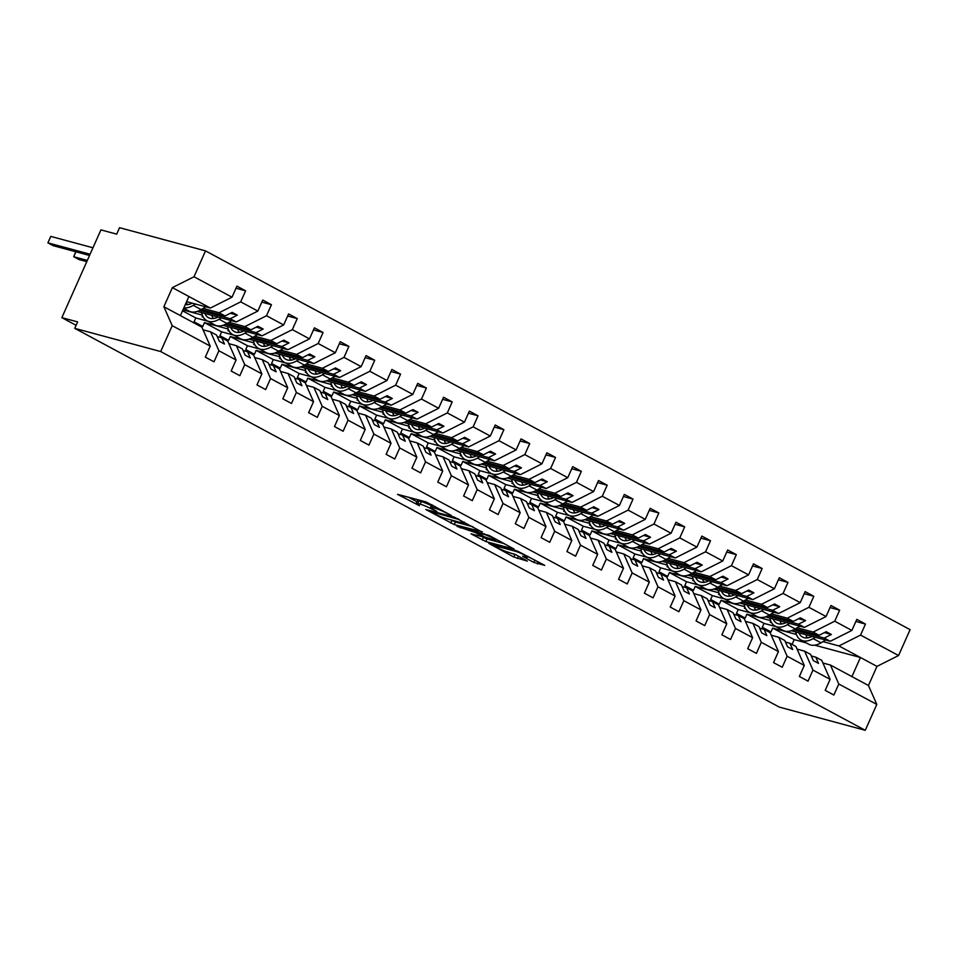 <?xml version="1.0" encoding="UTF-8"?>
<svg xmlns="http://www.w3.org/2000/svg" width="958" height="958" viewBox="0 0 958 958"><rect width="100%" height="100%" fill="white"/><g stroke="black" fill="none" stroke-linecap="round" stroke-linejoin="round"><path stroke-width="1.44" d="M451.35 515.452L425.891 501.884L397.51 494.316L419.436 505.704A8.921 0.97 -156 0 1 416.227 503.417A8.921 0.97 -156 0 1 417.892 503.549L420.215 504.183A8.921 0.97 -156 0 1 431.663 509.009L436.956 511.56L433.83 509.596A8.921 0.97 -156 0 1 430.633 507.297A8.921 0.97 -156 0 1 432.298 507.441L434.621 508.063A8.921 0.97 -156 0 1 446.057 512.889L451.35 515.452M533.857 562.43L544.767 565.376L517.26 550.994L488.867 543.437L513.811 557.017L527.343 561.113L516.099 554.898L507.848 552.119A7.46 0.802 -156 0 1 500.076 549.006A7.46 0.802 -156 0 1 495.597 546.168A7.46 0.802 -156 0 1 496.998 546.288L515.332 551.245A7.46 0.802 -156 0 1 523.104 554.359A7.46 0.802 -156 0 1 527.583 557.197A7.46 0.802 -156 0 1 526.182 557.077L522.613 556.203L523.607 556.921L533.857 562.43L534.899 560.071M172.212 325.672L163.866 306.728L201.887 327.157L210.233 346.113L172.212 325.672L160.693 351.55L74.748 328.354L77.622 321.9L61.851 317.649L76.101 325.313M160.693 351.55L865.278 730.307L779.333 707.112L74.748 328.354M482.173 532.133L454.188 517.092L425.795 509.524L454.308 524.613L482.305 531.822M489.299 535.558L514.23 549.138L485.85 541.569L471.025 533.846L483.371 536.983L475.575 532.612L457.026 526.373L489.299 535.558M865.278 730.307L876.798 704.429L838.789 684L833.867 695.029L825.197 690.371L830.107 679.33L821.76 660.385L815.773 657.164L818.515 663.391L813.342 660.613L810.6 654.386L804.612 651.165L812.959 670.109L808.037 681.15L799.367 676.48L804.277 665.451L795.93 646.494L789.943 643.273L792.685 649.512L787.524 646.734L784.77 640.495L778.782 637.274L787.129 656.23L782.219 667.259L773.537 662.601L778.447 651.56L770.1 632.615L764.113 629.394L766.855 635.621L761.694 632.855L758.952 626.616L752.952 623.395L761.299 642.339L756.389 653.38L747.707 648.71L752.617 637.681L744.27 618.724L738.283 615.503L741.025 621.742L735.864 618.964L733.121 612.737L727.122 609.516L735.469 628.46L730.559 639.489L721.877 634.831L726.799 623.79L718.452 604.845L712.453 601.624L715.207 607.863L710.034 605.085L707.291 598.846L701.304 595.625L709.639 614.581L704.729 625.61L696.047 620.94L700.969 609.911L692.622 590.966L686.623 587.745L689.377 593.972L684.204 591.194L681.461 584.967L675.474 581.745L683.82 600.69L678.899 611.731L670.229 607.061L675.139 596.032L666.792 577.075L660.804 573.854L663.547 580.093L658.385 577.315L655.631 571.076L649.644 567.855L657.99 586.811L653.081 597.84L644.399 593.182L649.308 582.141L640.962 563.196L634.974 559.975L637.717 566.202L632.555 563.424L629.801 557.197L623.814 553.975L632.16 572.92L627.25 583.961L618.569 579.291L623.478 568.262L615.132 549.305L609.144 546.084L611.887 552.323L606.725 549.545L603.983 543.306L597.984 540.084L606.33 559.041L601.42 570.07L592.739 565.412L597.648 554.371L589.314 535.426L583.314 532.205L586.057 538.432L580.895 535.666L578.153 529.427L572.154 526.205L580.5 545.15L575.59 556.191L566.908 551.521L571.83 540.492L563.484 521.535L557.484 518.314L560.238 524.553L555.065 521.775L552.323 515.548L546.335 512.326L554.67 531.271L549.76 542.3L541.09 537.642L546 526.601L537.654 507.656L531.654 504.435L534.408 510.674L529.235 507.896L526.493 501.657L520.505 498.435L528.852 517.392L523.93 528.421L515.26 523.751L520.17 512.722L511.823 493.777L505.836 490.556L508.578 496.783L503.417 494.005L500.663 487.778L494.675 484.556L503.022 503.501L498.112 514.542L489.43 509.872L494.34 498.843L485.993 479.886L480.006 476.665L482.748 482.904L477.587 480.126L474.833 473.887L468.845 470.665L477.192 489.622L472.282 500.651L463.6 495.993L468.51 484.952L460.163 466.007L454.176 462.786L456.918 469.013L451.757 466.235L449.015 460.008L443.015 456.786L451.362 475.731L446.452 486.772L437.77 482.102L442.692 471.073L434.345 452.116L428.346 448.895L431.088 455.134L425.927 452.356L423.185 446.117L417.185 442.895L425.532 461.852L420.622 472.881L411.94 468.223L416.862 457.182L408.515 438.237L402.516 435.016L405.27 441.243L400.097 438.477L397.354 432.238L391.367 429.016L399.714 447.961L394.792 459.002L386.122 454.331L391.032 443.303L382.685 424.346L376.698 421.125L379.44 427.364L374.267 424.586L371.524 418.359L365.537 415.137L373.883 434.082L368.962 445.111L360.292 440.452L365.202 429.412L356.855 410.467L350.868 407.246L353.61 413.485L348.449 410.707L345.694 404.468L339.707 401.246L348.053 420.203L343.144 431.232L334.462 426.561L339.371 415.533L331.025 396.588L325.037 393.367L327.78 399.594L322.618 396.816L319.876 390.589L313.877 387.367L322.223 406.312L317.314 417.353L308.632 412.682L313.541 401.653L305.195 382.697L299.207 379.476L301.95 385.715L296.788 382.937L294.046 376.698L288.047 373.476L296.393 392.433L291.483 403.462L282.802 398.803L287.723 387.762L279.377 368.818L273.377 365.597L276.132 371.824L270.958 369.046L268.216 362.819L262.229 359.597L270.563 378.542L265.653 389.583L256.972 384.912L261.893 373.883L253.547 354.927L247.547 351.706L250.301 357.945L245.128 355.167L242.386 348.928L236.398 345.706L244.745 364.663L239.823 375.692L231.153 371.033L236.063 359.992L227.717 341.048L221.729 337.827L224.471 344.054L219.31 341.288L216.556 335.049L210.568 331.827L218.915 350.772L214.005 361.813L205.323 357.142L210.233 346.113M838.789 684L830.442 665.044L822.922 663.02M797.092 649.129L804.612 651.165M771.262 635.25L778.782 637.274M745.432 621.371L752.952 623.395M719.614 607.48L727.122 609.516M693.784 593.601L701.304 595.625M667.954 579.71L675.474 581.745M642.123 565.831L649.644 567.855M616.293 551.94L623.814 553.975M590.463 538.061L597.984 540.084M564.645 524.182L572.154 526.205M538.815 510.291L546.335 512.326M512.985 496.412L520.505 498.435M487.155 482.521L494.675 484.556M461.325 468.642L468.845 470.665M435.507 454.751L443.015 456.786M409.677 440.872L417.185 442.895M383.847 426.993L391.367 429.016M358.017 413.102L365.537 415.137M332.186 399.223L339.707 401.246M306.356 385.332L313.877 387.367M280.538 371.453L288.047 373.476M254.708 357.562L262.229 359.597M228.878 343.683L236.398 345.706M855.877 621.455L865.469 624.053L856.799 619.383L851.878 630.424L834.729 621.203L813.114 632.064L797.176 627.765M791.236 630.747L830.263 641.285L851.878 630.424M775.992 626.64L764.029 623.407L762.305 627.274L770.986 631.945L772.711 628.077L796.421 634.471M830.047 607.576L839.651 610.162L830.969 605.504L826.059 616.533L808.899 607.312L787.284 618.173L771.346 613.874M765.406 616.868L804.433 627.394L826.059 616.533M750.162 612.749L738.199 609.528L736.474 613.395L745.156 618.054L746.881 614.186L770.591 620.592M804.217 593.685L813.821 596.283L805.139 591.613L800.229 602.654L783.081 593.433L761.454 604.294L745.516 599.995M739.588 602.977L778.603 613.515L800.229 602.654M724.344 598.87L712.369 595.636L710.644 599.504L719.326 604.175L721.051 600.307L744.773 606.701M778.387 579.806L787.991 582.392L779.309 577.734L774.399 588.763L757.251 579.542L735.624 590.415L719.686 586.104M713.758 589.098L752.784 599.624L774.399 588.763M698.514 584.979L686.539 581.757L684.814 585.625L693.496 590.296L695.221 586.416L718.943 592.822M752.557 565.927L762.161 568.513L753.479 563.843L748.569 574.884L731.421 565.663L709.806 576.524L693.855 572.225M687.928 575.219L726.954 585.745L748.569 574.884M672.684 571.1L660.721 567.866L658.996 571.746L667.666 576.405L669.391 572.537L693.113 578.931M726.727 552.036L736.331 554.634L727.661 549.964L722.739 560.993L705.591 551.784L683.976 562.645L668.025 558.334M662.098 561.328L701.124 571.866L722.739 560.993M646.854 557.221L634.891 553.987L633.166 557.855L641.836 562.526L643.56 558.646L667.283 565.052M700.909 538.156L710.501 540.743L701.831 536.085L696.909 547.114L679.761 537.893L658.146 548.754L642.207 544.455M636.268 547.449L675.294 557.975L696.909 547.114M621.024 543.33L609.06 540.096L607.336 543.976L616.018 548.635L617.742 544.767L641.453 551.173M675.079 524.265L684.683 526.864L676.001 522.194L671.091 533.235L653.943 524.014L632.316 534.875L616.377 530.576M610.45 533.558L649.464 544.096L671.091 533.235M595.205 529.451L583.23 526.217L581.506 530.085L590.188 534.756L591.912 530.888L615.623 537.282M649.249 510.386L658.853 512.973L650.171 508.315L645.261 519.344L628.113 510.123L606.486 520.984L590.547 516.685M584.62 519.679L623.634 530.205L645.261 519.344M569.375 515.56L557.4 512.338L555.676 516.206L564.358 520.865L566.082 516.997L589.805 523.403M623.418 496.495L633.022 499.094L624.341 494.424L619.431 505.465L602.283 496.244L580.668 507.105L564.717 502.806M558.789 505.788L597.816 516.326L619.431 505.465M543.545 501.681L531.57 498.447L529.846 502.315L538.528 506.986L540.252 503.118L563.975 509.512M597.588 482.616L607.192 485.203L598.51 480.545L593.601 491.574L576.453 482.353L554.838 493.226L538.887 488.915M532.959 491.909L571.986 502.435L593.601 491.574M517.715 487.79L505.752 484.568L504.028 488.436L512.698 493.107L514.422 489.227L538.145 495.633M571.758 468.737L581.362 471.324L572.692 466.654L567.771 477.695L550.622 468.474L529.008 479.335L513.057 475.036M507.129 478.03L546.156 488.556L567.771 477.695M491.885 473.911L479.922 470.677L478.198 474.557L486.88 479.216L488.592 475.348L512.314 481.742M545.94 454.846L555.532 457.445L546.862 452.775L541.953 463.804L524.792 454.595L503.178 465.456L487.239 461.145M481.299 464.139L520.326 474.677L541.953 463.804M466.055 460.032L454.092 456.798L452.368 460.666L461.049 465.337L462.774 461.457L486.484 467.863M520.11 440.967L529.714 443.554L521.032 438.896L516.123 449.925L498.974 440.704L477.347 451.565L461.409 447.266M455.481 450.26L494.496 460.786L516.123 449.925M440.237 446.141L428.262 442.907L426.538 446.787L435.219 451.446L436.944 447.578L460.654 453.972M494.28 427.076L503.884 429.675L495.202 425.005L490.292 436.046L473.144 426.825L451.517 437.686L435.579 433.387M429.651 436.369L468.678 446.907L490.292 436.046M414.407 432.262L402.432 429.028L400.707 432.896L409.389 437.566L411.114 433.699L434.836 440.093M468.45 413.197L478.054 415.784L469.372 411.126L464.462 422.155L447.314 412.934L425.699 423.795L409.749 419.496M403.821 422.49L442.847 433.016L464.462 422.155M388.577 418.371L376.602 415.149L374.889 419.017L383.559 423.675L385.284 419.808L409.006 426.214M442.62 399.306L452.224 401.905L443.542 397.235L438.632 408.276L421.484 399.055L399.869 409.916L383.919 405.617M377.991 408.599L417.017 419.137L438.632 408.276M362.747 404.492L350.784 401.258L349.059 405.126L357.729 409.796L359.454 405.929L383.176 412.323M416.802 385.427L426.394 388.014L417.724 383.356L412.802 394.385L395.654 385.164L374.039 396.037L358.1 391.726M352.161 394.72L391.187 405.246L412.802 394.385M336.917 390.601L324.954 387.379L323.229 391.247L331.911 395.917L333.635 392.038L357.346 398.444M390.972 371.548L400.576 374.135L391.894 369.465L386.984 380.506L369.824 371.285L348.209 382.146L332.27 377.847M326.343 380.841L365.357 391.367L386.984 380.506M311.099 376.722L299.124 373.488L297.399 377.368L306.081 382.026L307.805 378.159L331.516 384.553M365.142 357.657L374.746 360.256L366.064 355.586L361.154 366.615L344.006 357.406L322.379 368.267L306.44 363.956M300.513 366.95L339.527 377.488L361.154 366.615M285.268 362.843L273.293 359.609L271.569 363.477L280.251 368.147L281.975 364.268L305.698 370.674M339.312 343.778L348.916 346.365L340.234 341.707L335.324 352.736L318.176 343.515L296.549 354.376L280.61 350.077M274.683 353.071L313.709 363.597L335.324 352.736M259.438 348.951L247.463 345.718L245.739 349.598L254.421 354.256L256.145 350.389L279.868 356.783M313.482 329.887L323.086 332.486L314.404 327.816L309.494 338.857L292.346 329.636L270.731 340.497L254.78 336.198M248.852 339.18L287.879 349.718L309.494 338.857M233.608 335.072L221.645 331.839L219.921 335.707L228.591 340.377L230.315 336.509L254.038 342.904M287.651 316.008L297.255 318.595L288.586 313.937L283.664 324.966L266.516 315.745L244.901 326.606L228.95 322.307M223.022 325.301L262.049 335.827L283.664 324.966M207.778 321.181L195.815 317.96L194.091 321.828L202.761 326.486L204.485 322.618L228.208 329.025M261.833 302.117L271.425 304.716L262.755 300.046L257.834 311.087L240.686 301.866L245.607 290.825L236.925 286.167L232.016 297.196L193.995 276.766L205.515 250.888L119.558 227.693L116.684 234.147L100.925 229.884L61.851 317.649M197.192 311.41L236.219 321.948L257.834 311.087M203.048 329.803L210.568 331.827M186.618 301.65L210.389 308.057L232.016 297.196M876.798 704.429L868.451 685.485L876.965 666.385L838.945 645.943L822.994 641.644M808.432 637.717L806.84 637.286M838.945 645.943L860.559 635.082L865.469 624.053M782.602 623.826L781.01 623.395M839.651 610.162L834.729 621.203M756.772 609.947L755.179 609.516M813.821 596.283L808.899 607.312M730.942 596.056L729.349 595.625M787.991 582.392L783.081 593.433M705.124 582.177L703.519 581.745M762.161 568.513L757.251 579.542M679.294 568.298L677.701 567.866M736.331 554.634L731.421 565.663M653.464 554.407L651.871 553.975M710.501 540.743L705.591 551.784M627.634 540.528L626.041 540.096M684.683 526.864L679.761 537.893M601.804 526.637L600.211 526.205M658.853 512.973L653.943 524.014M575.974 512.758L574.381 512.326M633.022 499.094L628.113 510.123M550.155 498.867L548.551 498.435M607.192 485.203L602.283 496.244M524.325 484.988L522.733 484.556M581.362 471.324L576.453 482.353M498.495 471.108L496.903 470.677M555.532 457.445L550.622 468.474M472.665 457.217L471.073 456.786M529.714 443.554L524.792 454.595M446.835 443.338L445.242 442.907M503.884 429.675L498.974 440.704M421.005 429.447L419.412 429.016M478.054 415.784L473.144 426.825M395.187 415.568L393.582 415.137M452.224 401.905L447.314 412.934M369.357 401.677L367.764 401.246M426.394 388.014L421.484 399.055M343.527 387.798L341.934 387.367M400.576 374.135L395.654 385.164M317.697 373.907L316.104 373.488M374.746 360.256L369.824 371.285M291.867 360.028L290.274 359.597M348.916 346.365L344.006 357.406M266.049 346.149L264.444 345.718M323.086 332.486L318.176 343.515M240.219 332.258L238.626 331.827M297.255 318.595L292.346 329.636M214.388 318.379L212.796 317.948M202.377 315.134L182.942 309.889M271.425 304.716L266.516 315.745M830.107 679.33L812.959 670.109M804.277 665.451L787.129 656.23M778.447 651.56L761.299 642.339M752.617 637.681L735.469 628.46M726.799 623.79L709.639 614.581M700.969 609.911L683.82 600.69M675.139 596.032L657.99 586.811M649.308 582.141L632.16 572.92M623.478 568.262L606.33 559.041M597.648 554.371L580.5 545.15M571.83 540.492L554.67 531.271M546 526.601L528.852 517.392M520.17 512.722L503.022 503.501M494.34 498.843L477.192 489.622M468.51 484.952L451.362 475.731M442.692 471.073L425.532 461.852M416.862 457.182L399.714 447.961M391.032 443.303L373.883 434.082M365.202 429.412L348.053 420.203M339.371 415.533L322.223 406.312M313.541 401.653L296.393 392.433M287.723 387.762L270.563 378.542M261.893 373.883L244.745 364.663M236.063 359.992L218.915 350.772M876.965 666.385L898.58 655.523L860.559 635.082M898.58 655.523L910.1 629.645L205.515 250.888M830.263 641.285L824.275 638.064L831.388 634.483L826.215 631.705L819.102 635.286L813.114 632.064M793.619 629.789L824.275 638.064M771.43 622.413L770.22 622.089L771.705 622.892M795.32 628.867L819.102 635.286M764.029 623.407L746.881 614.186M811.294 655.955L815.773 657.164M804.433 627.394L798.445 624.173L805.558 620.604L800.385 617.826L793.284 621.395L787.284 618.173M767.789 615.898L798.445 624.173M745.599 608.534L744.39 608.21L745.875 609.013M769.49 614.976L793.284 621.395M738.199 609.528L721.051 600.307M785.464 642.064L789.943 643.273M778.603 613.515L772.615 610.294L779.728 606.713L774.567 603.947L767.454 607.516L761.454 604.294M741.959 602.019L772.615 610.294M719.769 594.655L718.56 594.319L720.057 595.122M743.659 601.097L767.454 607.516M712.369 595.636L695.221 586.416M759.634 628.185L764.113 629.394M752.784 599.624L746.785 596.403L753.898 592.834L748.737 590.056L741.624 593.637L735.624 590.415M716.129 588.14L746.785 596.403M693.939 580.764L692.73 580.44L694.227 581.243M717.829 587.206L741.624 593.637M686.539 581.757L669.391 572.537M733.804 614.306L738.283 615.503M726.954 585.745L720.955 582.524L728.068 578.955L722.907 576.177L715.794 579.746L709.806 576.524M690.299 574.249L720.955 582.524M668.121 566.885L666.9 566.549L668.397 567.352M691.999 573.327L715.794 579.746M660.721 567.866L643.56 558.646M707.986 600.415L712.453 601.624M701.124 571.866L695.137 568.645L702.25 565.064L697.077 562.286L689.964 565.867L683.976 562.645M664.481 560.37L695.137 568.645M642.291 552.994L641.082 552.67L642.567 553.473M666.169 559.448L689.964 565.867M634.891 553.987L617.742 544.767M682.156 586.536L686.623 587.745M675.294 557.975L669.307 554.754L676.42 551.185L671.247 548.407L664.134 551.976L658.146 548.754M638.651 546.479L669.307 554.754M616.461 539.115L615.252 538.791L616.736 539.582M640.351 545.557L664.134 551.976M609.06 540.096L591.912 530.888M656.326 572.644L660.804 573.854M649.464 544.096L643.477 540.875L650.59 537.294L645.429 534.516L638.315 538.097L632.316 534.875M612.821 532.6L643.477 540.875M590.631 525.224L589.421 524.9L590.918 525.702M614.521 531.678L638.315 538.097M583.23 526.217L566.082 516.997M630.496 558.765L634.974 559.975M623.634 530.205L617.647 526.984L624.76 523.415L619.598 520.637L612.485 524.206L606.486 520.984M586.991 518.709L617.647 526.984M564.801 511.344L563.591 511.021L565.088 511.823M588.691 517.787L612.485 524.206M557.4 512.338L540.252 503.118M604.666 544.874L609.144 546.084M597.816 516.326L591.816 513.105L598.93 509.524L593.768 506.758L586.655 510.327L580.668 507.105M561.16 504.83L591.816 513.105M538.971 497.465L537.761 497.13L539.258 497.932M562.861 503.908L586.655 510.327M531.57 498.447L514.422 489.227M578.836 530.995L583.314 532.205M571.986 502.435L565.986 499.214L573.1 495.645L567.938 492.867L560.825 496.448L554.838 493.226M535.33 490.951L565.986 499.214M513.153 483.574L511.943 483.251L513.428 484.053M537.031 490.017L560.825 496.448M505.752 484.568L488.592 475.348M553.017 517.116L557.484 518.314M546.156 488.556L540.168 485.335L547.281 481.766L542.108 478.988L534.995 482.557L529.008 479.335M509.512 477.06L540.168 485.335M487.323 469.695L486.113 469.36L487.598 470.162M511.213 476.138L534.995 482.557M479.922 470.677L462.774 461.457M527.187 503.225L531.654 504.435M520.326 474.677L514.338 471.456L521.451 467.875L516.278 465.097L509.165 468.678L503.178 465.456M483.682 463.181L514.338 471.456M461.493 455.804L460.283 455.481L461.768 456.283M485.383 462.259L509.165 468.678M454.092 456.798L436.944 447.578M501.357 489.346L505.836 490.556M494.496 460.786L488.508 457.565L495.621 453.996L490.46 451.218L483.347 454.787L477.347 451.565M457.852 449.29L488.508 457.565M435.662 441.925L434.453 441.59L435.95 442.392M459.553 448.368L483.347 454.787M428.262 442.907L411.114 433.699M475.527 475.455L480.006 476.665M468.678 446.907L462.678 443.686L469.791 440.105L464.63 437.327L457.517 440.908L451.517 437.686M432.022 435.411L462.678 443.686M409.832 428.034L408.623 427.711L410.12 428.513M433.723 434.489L457.517 440.908M402.432 429.028L385.284 419.808M449.697 461.576L454.176 462.786M442.847 433.016L436.848 429.795L443.961 426.226L438.8 423.448L431.687 427.017L425.699 423.795M406.192 421.52L436.848 429.795M384.014 414.155L382.793 413.832L384.29 414.634M407.892 420.598L431.687 427.017M376.602 415.149L359.454 405.929M423.879 447.685L428.346 448.895M417.017 419.137L411.03 415.916L418.131 412.335L412.97 409.557L405.857 413.137L399.869 409.916M380.374 407.641L411.03 415.916M358.184 400.276L356.975 399.941L358.46 400.743M382.062 406.719L405.857 413.137M350.784 401.258L333.635 392.038M398.049 433.806L402.516 435.016M391.187 405.246L385.2 402.025L392.313 398.456L387.14 395.678L380.027 399.258L374.039 396.037M354.544 393.762L385.2 402.025M332.354 386.385L331.145 386.062L332.63 386.864M356.244 392.828L380.027 399.258M324.954 387.379L307.805 378.159M372.219 419.927L376.698 421.125M365.357 391.367L359.37 388.146L366.483 384.577L361.31 381.799L354.209 385.367L348.209 382.146M328.714 379.871L359.37 388.146M306.524 372.506L305.315 372.171L306.799 372.973M330.414 378.949L354.209 385.367M299.124 373.488L281.975 364.268M346.389 406.036L350.868 407.246M339.527 377.488L333.54 374.267L340.653 370.686L335.492 367.908L328.378 371.488L322.379 368.267M302.884 365.992L333.54 374.267M280.694 358.615L279.485 358.292L280.981 359.094M304.584 365.058L328.378 371.488M273.293 359.609L256.145 350.389M320.559 392.157L325.037 393.367M313.709 363.597L307.71 360.376L314.823 356.807L309.662 354.029L302.548 357.597L296.549 354.376M277.054 352.101L307.71 360.376M254.864 344.736L253.654 344.401L255.151 345.203M278.754 351.179L302.548 357.597M247.463 345.718L230.315 336.509M294.729 378.266L299.207 379.476M287.879 349.718L281.88 346.497L288.993 342.916L283.831 340.138L276.718 343.718L270.731 340.497M251.224 338.222L281.88 346.497M229.046 330.845L227.824 330.522L229.321 331.324M252.924 337.3L276.718 343.718M221.645 331.839L204.485 322.618M268.911 364.387L273.377 365.597M262.049 335.827L256.061 332.606L263.175 329.037L258.001 326.259L250.888 329.827L244.901 326.606M225.405 324.331L256.061 332.606M203.216 316.966L202.006 316.643L203.491 317.445M227.094 323.409L250.888 329.827M195.815 317.96L182.535 310.811M243.081 350.496L247.547 351.706M236.219 321.948L230.231 318.727L237.344 315.146L232.171 312.368L225.058 315.948L219.071 312.727L240.686 301.866M199.575 310.452L230.231 318.727M201.276 309.53L225.058 315.948M219.071 312.727L203.132 308.428M188.558 304.488L186.966 304.057M217.25 336.617L221.729 337.827M236.003 288.238L245.607 290.825M210.389 308.057L172.368 287.628L193.995 276.766M163.866 306.728L172.368 287.628M180.403 315.613L188.906 296.513M814.767 645.177L860.428 657.499L851.925 676.599L830.442 665.044M868.451 685.485L851.925 676.599M792.062 644.411L794.194 639.621L772.711 628.077M794.194 639.621L806.157 642.854M230.387 313.278L237.344 315.146M256.217 327.157L263.175 329.037M282.035 341.036L288.993 342.916M307.865 354.927L314.823 356.807M333.695 368.806L340.653 370.686M359.525 382.697L366.483 384.577M385.356 396.576L392.313 398.456M411.186 410.467L418.131 412.335M437.004 424.346L443.961 426.226M462.834 438.225L469.791 440.105M488.664 452.116L495.621 453.996M514.494 465.995L521.451 467.875M540.324 479.886L547.281 481.766M566.154 493.765L573.1 495.645M591.972 507.656L598.93 509.524M617.802 521.535L624.76 523.415M643.632 535.414L650.59 537.294M669.462 549.305L676.42 551.185M695.292 563.184L702.25 565.064M721.111 577.075L728.068 578.955M746.941 590.954L753.898 592.834M772.771 604.845L779.728 606.713M798.601 618.724L805.558 620.604M824.431 632.615L831.388 634.483M431.83 504.662A8.921 0.97 -156 0 0 431.783 504.71L430.633 507.297M431.351 505.668A8.921 0.97 -156 0 0 421.364 501.597L420.215 504.183M416.227 503.417L417.377 500.83A8.921 0.97 -156 0 1 419.041 500.974L421.364 501.597M408.431 497.166L416.969 501.764M450.404 519.739L455.457 522.038L472.917 526.744M457.816 519.212L430.861 511.56L434.142 513.608A8.921 0.97 -156 0 0 445.578 518.434L462.295 522.948A8.921 0.97 -156 0 0 463.959 523.092A8.921 0.97 -156 0 0 460.762 520.793L458.032 518.745M504.459 543.701L486.987 538.995L485.85 541.569M481.946 536.696L486.987 538.995M494.567 540.096A7.46 0.802 -156 0 0 495.969 540.216A7.46 0.802 -156 0 0 491.49 537.378A7.46 0.802 -156 0 0 483.718 534.265L476.737 532.48L484.532 536.851L494.567 540.096M513.919 553.88L517.14 555.448M92.95 247.787L50.774 236.398L47.9 242.853L53.061 245.631L89.525 255.475M50.774 236.398L47.9 242.853L90.076 254.229M183.685 308.236L188.918 311.039A26.141 14.765 -61.7 0 0 201.168 309.59L205.814 306.823M183.9 307.757A26.141 14.765 -61.7 0 0 193.324 305.363L195.528 304.045M192.235 303.159A22.741 12.837 118.3 0 1 185.277 304.644M187.277 304.68A22.741 12.837 118.3 0 1 186.319 302.309M75.921 251.798L73.73 256.732L78.891 259.51L86.783 261.642M75.706 251.738L73.73 256.732L87.334 260.408M201.695 312.631A26.141 14.765 -61.7 0 0 206.892 320.702L214.748 324.93A26.141 14.765 -61.7 0 0 226.998 323.469L231.644 320.714M206.892 320.702A26.141 14.765 -61.7 0 0 219.154 319.254L221.358 317.936M218.065 317.05A22.741 12.837 118.3 0 1 208.509 317.709A22.741 12.837 118.3 0 1 204.832 313.47M213.107 318.571A22.741 12.837 118.3 0 1 211.946 315.398M227.525 326.51A26.141 14.765 -61.7 0 0 232.722 334.593L240.578 338.809A26.141 14.765 -61.7 0 0 252.828 337.36L257.474 334.593M232.722 334.593A26.141 14.765 -61.7 0 0 244.973 333.133L247.188 331.815M243.895 330.929A22.741 12.837 118.3 0 1 234.339 331.588A22.741 12.837 118.3 0 1 230.662 327.361M238.937 332.45A22.741 12.837 118.3 0 1 237.764 329.277M253.343 340.401A26.141 14.765 -61.7 0 0 258.552 348.473L266.396 352.7A26.141 14.765 -61.7 0 0 278.658 351.239L283.305 348.484M258.552 348.473A26.141 14.765 -61.7 0 0 270.803 347.012L273.018 345.706M269.713 344.808A22.741 12.837 118.3 0 1 260.169 345.467A22.741 12.837 118.3 0 1 256.481 341.24M264.755 346.341A22.741 12.837 118.3 0 1 263.594 343.168M279.173 354.28A26.141 14.765 -61.7 0 0 284.382 362.364L292.226 366.579A26.141 14.765 -61.7 0 0 304.488 365.118L309.123 362.364M284.382 362.364A26.141 14.765 -61.7 0 0 296.633 360.903L298.848 359.585M295.543 358.699A22.741 12.837 118.3 0 1 285.987 359.358A22.741 12.837 118.3 0 1 282.311 355.131M290.585 360.22A22.741 12.837 118.3 0 1 289.424 357.047M305.003 368.159A26.141 14.765 -61.7 0 0 310.2 376.243L318.056 380.47A26.141 14.765 -61.7 0 0 330.318 379.009L334.953 376.243M310.2 376.243A26.141 14.765 -61.7 0 0 322.463 374.782L324.666 373.476M321.373 372.578A22.741 12.837 118.3 0 1 311.817 373.237A22.741 12.837 118.3 0 1 308.141 369.01M316.415 374.099A22.741 12.837 118.3 0 1 315.254 370.926M330.833 382.05A26.141 14.765 -61.7 0 0 336.03 390.134L343.886 394.349A26.141 14.765 -61.7 0 0 356.136 392.888L360.783 390.134M336.03 390.134A26.141 14.765 -61.7 0 0 348.293 388.673L350.496 387.355M347.203 386.469A22.741 12.837 118.3 0 1 337.647 387.128A22.741 12.837 118.3 0 1 333.971 382.901M342.245 387.99A22.741 12.837 118.3 0 1 341.084 384.817M356.663 395.929A26.141 14.765 -61.7 0 0 361.861 404.013L369.716 408.228A26.141 14.765 -61.7 0 0 381.967 406.779L386.613 404.013M361.861 404.013A26.141 14.765 -61.7 0 0 374.111 402.552L376.326 401.234M373.033 400.348A22.741 12.837 118.3 0 1 363.477 401.007A22.741 12.837 118.3 0 1 359.801 396.78M368.076 401.869A22.741 12.837 118.3 0 1 366.914 398.696M382.493 409.82A26.141 14.765 -61.7 0 0 387.691 417.892L395.534 422.119A26.141 14.765 -61.7 0 0 407.797 420.658L412.443 417.904M387.691 417.892A26.141 14.765 -61.7 0 0 399.941 416.443L402.156 415.125M398.851 414.239A22.741 12.837 118.3 0 1 389.307 414.898A22.741 12.837 118.3 0 1 385.619 410.659M393.894 415.76A22.741 12.837 118.3 0 1 392.732 412.587M408.312 423.699A26.141 14.765 -61.7 0 0 413.521 431.783L421.364 435.998A26.141 14.765 -61.7 0 0 433.627 434.549L438.261 431.783M413.521 431.783A26.141 14.765 -61.7 0 0 425.771 430.322L427.986 429.004M424.681 428.118A22.741 12.837 118.3 0 1 415.125 428.777A22.741 12.837 118.3 0 1 411.449 424.55M419.724 429.639A22.741 12.837 118.3 0 1 418.562 426.466M434.142 437.59A26.141 14.765 -61.7 0 0 439.339 445.662L447.194 449.889A26.141 14.765 -61.7 0 0 459.457 448.428L464.091 445.674M439.339 445.662A26.141 14.765 -61.7 0 0 451.601 444.213L453.817 442.895M450.511 441.997A22.741 12.837 118.3 0 1 440.955 442.656A22.741 12.837 118.3 0 1 437.279 438.429M445.554 443.53A22.741 12.837 118.3 0 1 444.392 440.357M459.972 451.469A26.141 14.765 -61.7 0 0 465.169 459.553L473.024 463.768A26.141 14.765 -61.7 0 0 485.275 462.307L489.921 459.553M465.169 459.553A26.141 14.765 -61.7 0 0 477.431 458.092L479.635 456.774M476.342 455.888A22.741 12.837 118.3 0 1 466.786 456.547A22.741 12.837 118.3 0 1 463.109 452.32M471.384 457.409A22.741 12.837 118.3 0 1 470.222 454.236M485.802 465.349A26.141 14.765 -61.7 0 0 490.999 473.432L498.855 477.659A26.141 14.765 -61.7 0 0 511.105 476.198L515.751 473.432M490.999 473.432A26.141 14.765 -61.7 0 0 503.261 471.971L505.465 470.665M502.172 469.767A22.741 12.837 118.3 0 1 492.616 470.426A22.741 12.837 118.3 0 1 488.939 466.199M497.214 471.288A22.741 12.837 118.3 0 1 496.052 468.115M511.632 479.239A26.141 14.765 -61.7 0 0 516.829 487.323L524.685 491.538A26.141 14.765 -61.7 0 0 536.935 490.077L541.581 487.323M516.829 487.323A26.141 14.765 -61.7 0 0 529.079 485.862L531.295 484.544M528.002 483.658A22.741 12.837 118.3 0 1 518.446 484.317A22.741 12.837 118.3 0 1 514.769 480.09M523.044 485.179A22.741 12.837 118.3 0 1 521.87 482.006M537.45 493.119A26.141 14.765 -61.7 0 0 542.659 501.202L550.503 505.417A26.141 14.765 -61.7 0 0 562.765 503.968L567.411 501.202M542.659 501.202A26.141 14.765 -61.7 0 0 554.91 499.741L557.125 498.423M553.82 497.537A22.741 12.837 118.3 0 1 544.276 498.196A22.741 12.837 118.3 0 1 540.587 493.969M548.862 499.058A22.741 12.837 118.3 0 1 547.701 495.885M563.28 507.01A26.141 14.765 -61.7 0 0 568.489 515.081L576.333 519.308A26.141 14.765 -61.7 0 0 588.595 517.847L593.23 515.093M568.489 515.081A26.141 14.765 -61.7 0 0 580.74 513.632L582.955 512.314M579.65 511.428A22.741 12.837 118.3 0 1 570.094 512.087A22.741 12.837 118.3 0 1 566.418 507.848M574.692 512.949A22.741 12.837 118.3 0 1 573.531 509.776M589.11 520.889A26.141 14.765 -61.7 0 0 594.307 528.972L602.163 533.187A26.141 14.765 -61.7 0 0 614.425 531.738L619.06 528.972M594.307 528.972A26.141 14.765 -61.7 0 0 606.57 527.511L608.773 526.193M605.48 525.307A22.741 12.837 118.3 0 1 595.924 525.966A22.741 12.837 118.3 0 1 592.248 521.739M600.522 526.828A22.741 12.837 118.3 0 1 599.361 523.655M614.94 534.78A26.141 14.765 -61.7 0 0 620.137 542.851L627.993 547.078A26.141 14.765 -61.7 0 0 640.243 545.617L644.89 542.863M620.137 542.851A26.141 14.765 -61.7 0 0 632.4 541.402L634.603 540.084M631.31 539.186A22.741 12.837 118.3 0 1 621.754 539.845A22.741 12.837 118.3 0 1 618.078 535.618M626.352 540.719A22.741 12.837 118.3 0 1 625.191 537.546M640.77 548.659A26.141 14.765 -61.7 0 0 645.967 556.742L653.823 560.957A26.141 14.765 -61.7 0 0 666.073 559.496L670.72 556.742M645.967 556.742A26.141 14.765 -61.7 0 0 658.23 555.281L660.433 553.964M657.14 553.077A22.741 12.837 118.3 0 1 647.584 553.736A22.741 12.837 118.3 0 1 643.908 549.509M652.182 554.598A22.741 12.837 118.3 0 1 651.021 551.425M666.6 562.538A26.141 14.765 -61.7 0 0 671.798 570.621L679.653 574.848A26.141 14.765 -61.7 0 0 691.904 573.387L696.55 570.621M671.798 570.621A26.141 14.765 -61.7 0 0 684.048 569.16L686.263 567.855M682.97 566.956A22.741 12.837 118.3 0 1 673.414 567.615A22.741 12.837 118.3 0 1 669.726 563.388M678.001 568.477A22.741 12.837 118.3 0 1 676.839 565.304M692.418 576.429A26.141 14.765 -61.7 0 0 697.628 584.512L705.471 588.727A26.141 14.765 -61.7 0 0 717.734 587.266L722.38 584.512M697.628 584.512A26.141 14.765 -61.7 0 0 709.878 583.051L712.093 581.734M708.788 580.847A22.741 12.837 118.3 0 1 699.244 581.506A22.741 12.837 118.3 0 1 695.556 577.279M703.831 582.368A22.741 12.837 118.3 0 1 702.669 579.195M718.249 590.308A26.141 14.765 -61.7 0 0 723.458 598.391L731.301 602.606A26.141 14.765 -61.7 0 0 743.564 601.157L748.198 598.391M723.458 598.391A26.141 14.765 -61.7 0 0 735.708 596.93L737.923 595.625M734.618 594.726A22.741 12.837 118.3 0 1 725.062 595.385A22.741 12.837 118.3 0 1 721.386 591.158M729.661 596.247A22.741 12.837 118.3 0 1 728.499 593.074M744.079 604.199A26.141 14.765 -61.7 0 0 749.276 612.27L757.131 616.497A26.141 14.765 -61.7 0 0 769.382 615.036L774.028 612.282M749.276 612.27A26.141 14.765 -61.7 0 0 761.538 610.821L763.742 609.504M760.448 608.617A22.741 12.837 118.3 0 1 750.892 609.276A22.741 12.837 118.3 0 1 747.216 605.037M755.491 610.138A22.741 12.837 118.3 0 1 754.329 606.965M769.909 618.078A26.141 14.765 -61.7 0 0 775.106 626.161L782.961 630.376A26.141 14.765 -61.7 0 0 795.212 628.927L799.858 626.161M775.106 626.161A26.141 14.765 -61.7 0 0 787.368 624.7L789.572 623.383M786.279 622.496A22.741 12.837 118.3 0 1 776.722 623.155A22.741 12.837 118.3 0 1 773.046 618.928M781.321 624.017A22.741 12.837 118.3 0 1 780.159 620.844M795.739 631.969A26.141 14.765 -61.7 0 0 800.936 640.04L808.791 644.267A26.141 14.765 -61.7 0 0 821.042 642.806L825.688 640.052M800.936 640.04A26.141 14.765 -61.7 0 0 813.186 638.591L815.402 637.274M812.109 636.375A22.741 12.837 118.3 0 1 802.553 637.034A22.741 12.837 118.3 0 1 798.876 632.807M807.151 637.908A22.741 12.837 118.3 0 1 805.989 634.735M435.303 506.531L434.621 508.063M433.196 505.405L432.298 507.441M419.041 500.974L417.892 503.549M455.457 522.038L454.308 524.613M451.877 520.529L450.727 523.116M431.16 510.877L430.861 511.56M483.419 537.486L482.269 540.061M476.09 531.451L475.575 532.612M472.294 530.421L471.995 531.103M460.535 527.247L460.235 527.93M484.029 533.594L483.718 534.265M477.563 531.846L477.264 532.528M515.644 550.563L515.332 551.245M497.298 545.617L496.998 546.288M518.434 556.155L517.38 558.526M514.949 554.431L513.811 557.017M538.324 561.915L537.426 563.939M193.324 305.363L201.168 309.59M219.154 319.254L226.998 323.469M244.973 333.133L252.828 337.36M270.803 347.012L278.658 351.239M296.633 360.903L304.488 365.118M322.463 374.782L330.318 379.009M348.293 388.673L356.136 392.888M374.111 402.552L381.967 406.779M399.941 416.443L407.797 420.658M425.771 430.322L433.627 434.549M451.601 444.213L459.457 448.428M477.431 458.092L485.275 462.307M503.261 471.971L511.105 476.198M529.079 485.862L536.935 490.077M554.91 499.741L562.765 503.968M580.74 513.632L588.595 517.847M606.57 527.511L614.425 531.738M632.4 541.402L640.243 545.617M658.23 555.281L666.073 559.496M684.048 569.16L691.904 573.387M709.878 583.051L717.734 587.266M735.708 596.93L743.564 601.157M761.538 610.821L769.382 615.036M787.368 624.7L795.212 628.927M813.186 638.591L821.042 642.806M430.825 510.794L430.501 511.524M464.379 522.158L463.959 523.092M483.634 536.372L483.371 536.983M496.352 539.342L495.969 540.216M477.084 531.714L476.737 532.48M527.954 556.335L527.583 557.197M496.005 545.27L495.597 546.168"/></g></svg>
